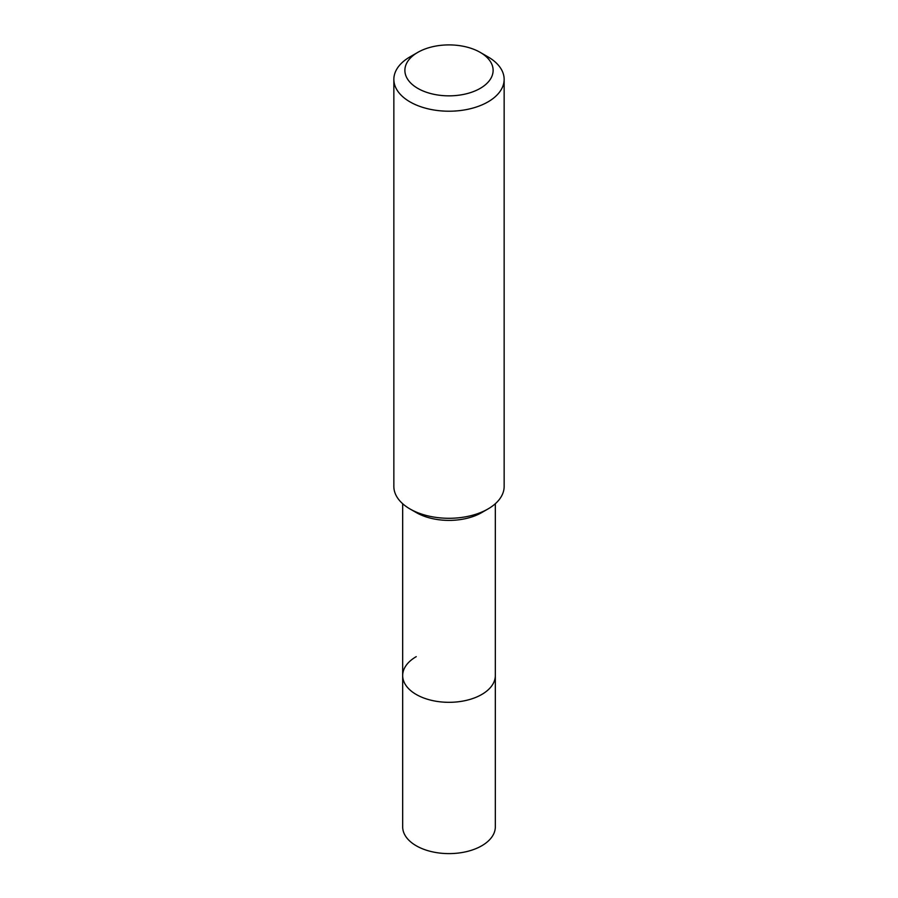 <?xml version="1.0" encoding="UTF-8"?>
<svg xmlns="http://www.w3.org/2000/svg" width="898" height="898" viewBox="0 0 898 898"><rect width="100%" height="100%" fill="white"/><g stroke="black" fill="none" stroke-linecap="round" stroke-linejoin="round"><path stroke-width="1.35" d="M402.674 503.722L402.674 826.867A46.326 26.749 0 0 0 431.276 851.573A46.326 26.749 0 0 0 481.755 845.781A46.326 26.749 0 0 0 495.326 826.867L495.326 675.565A46.326 26.749 180 0 1 481.755 694.48A46.326 26.749 180 0 1 431.276 700.283A46.326 26.749 180 0 1 402.674 675.565A46.326 26.749 180 0 1 416.245 656.651M481.755 512.556L487.996 508.964L481.755 512.567A46.326 26.749 180 0 1 416.245 512.556L410.004 508.964A55.148 31.845 0 0 0 487.996 508.964L487.996 508.964A55.148 31.845 0 0 0 504.148 486.447L504.148 79.383A55.148 31.845 180 0 1 487.996 101.889A55.148 31.845 180 0 1 427.897 108.793A55.148 31.845 180 0 1 393.852 79.383A55.148 31.845 180 0 1 410.004 56.866L417.806 52.365A44.114 25.47 180 0 1 480.194 52.365A44.114 25.47 180 0 1 480.194 88.386A44.114 25.47 180 0 1 417.806 88.386A44.114 25.47 180 0 1 417.806 52.365L410.004 56.866M402.674 675.565A46.326 26.749 0 0 0 431.276 700.283A46.326 26.749 0 0 0 481.755 694.48A46.326 26.749 0 0 0 495.326 675.565L495.326 503.722M393.852 79.383L393.852 486.447A55.148 31.845 0 0 0 410.004 508.964M480.194 52.365L487.996 56.866A55.148 31.845 180 0 1 504.148 79.383"/></g></svg>
